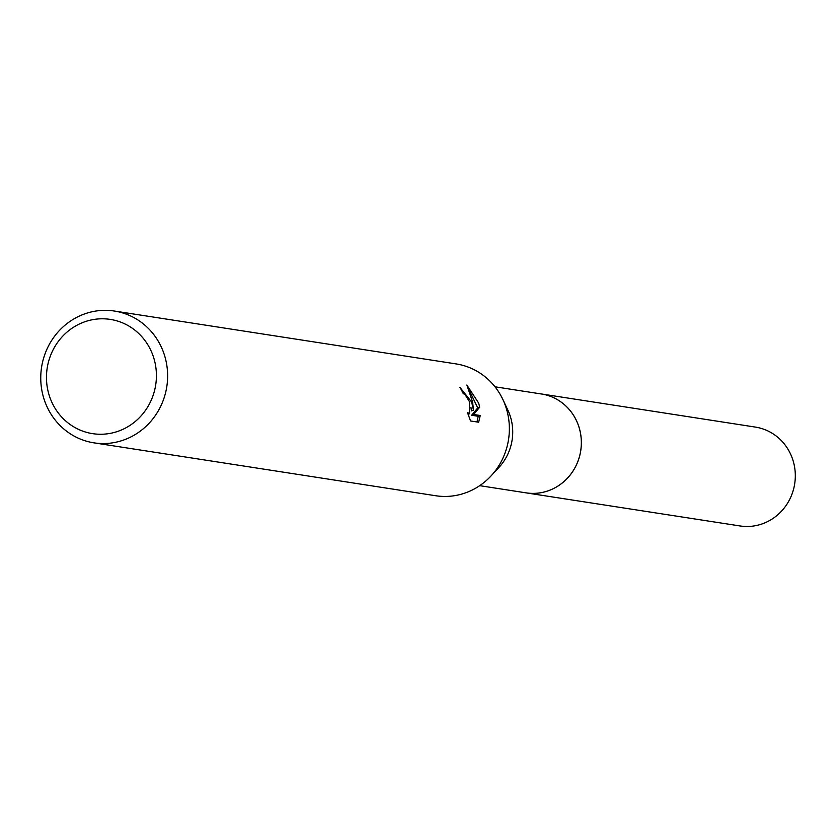 <?xml version="1.0" encoding="UTF-8"?>
<svg xmlns="http://www.w3.org/2000/svg" width="837" height="837" viewBox="0 0 837 837"><rect width="100%" height="100%" fill="white"/><g stroke="black" fill="none" stroke-linecap="round" stroke-linejoin="round"><path stroke-width="1.26" d="M540.011 393.767A50.042 47.542 98.8 0 1 541.424 393.965A50.021 47.521 98.8 0 1 578.785 426.546A50.021 47.521 98.8 0 1 526.107 492.857L479.695 485.669M540.43 393.829A50.032 47.531 98.8 0 1 578.806 426.546A50.032 47.531 98.8 0 1 525.123 492.7M114.387 311.04L456.123 363.917A66.698 63.361 98.8 0 1 502.859 399.5L507.839 410.057A50.021 47.521 98.8 0 1 510.172 415.926A50.021 47.521 98.8 0 1 498.967 467.391L491.026 475.939A66.698 63.361 98.8 0 1 435.732 495.745L93.995 442.857A66.698 63.361 98.8 0 1 44.152 399.448A66.698 63.361 98.8 0 1 114.387 311.04A66.698 63.361 98.8 0 1 164.23 354.449A66.698 63.361 98.8 0 1 93.995 442.857M502.859 399.5A66.698 63.361 98.8 0 1 505.966 407.326A66.698 63.361 98.8 0 1 491.026 475.939M471.649 402.022L473.46 410.14L472.633 402.168L466.847 385.02L478.659 403.099L479.706 407.169L473.669 414.493L480.25 415.508L478.649 422.225L470.53 420.969L467.475 412.453L469.588 413.76L469.473 401.687L465.173 394.771L463.217 393.526A66.698 63.361 -81.2 0 0 459.921 387.364L471.649 402.022M153.474 357.022A57.805 54.907 98.8 0 1 119.21 430.867A57.805 54.907 98.8 0 1 49.414 396.027A57.805 54.907 98.8 0 1 83.679 322.182A57.805 54.907 98.8 0 1 153.474 357.022M470.938 407.295L471.44 410.894L473.46 410.14M466.272 396.006L461.689 390.481M476.985 421.974L478.209 416.271M480.25 415.508L478.209 416.282L471.629 415.257L477.707 407.922L469.505 390.795M471.629 415.257L473.669 414.493M477.707 407.922L479.716 407.169M526.117 492.878A50.042 47.542 98.8 0 0 549.145 490.472A50.042 47.542 98.8 0 0 581.202 438.462A50.042 47.542 98.8 0 0 541.424 393.965L755.392 427.09A50.021 47.521 98.8 0 1 795.15 471.576A50.021 47.521 98.8 0 1 763.103 523.554A50.021 47.521 98.8 0 1 740.096 525.96L526.117 492.878A50.042 47.542 98.8 0 1 524.715 492.637M469.588 413.76L468.082 414.336M541.413 393.986L494.991 386.799"/></g></svg>
